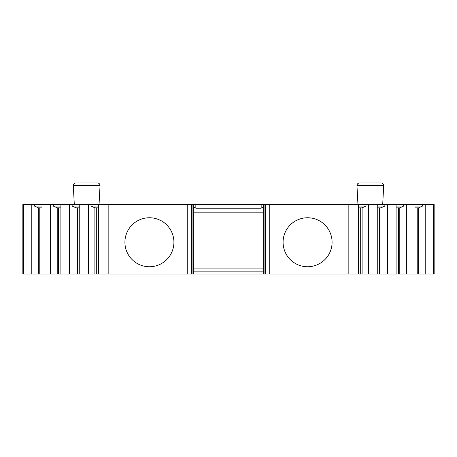 <?xml version="1.0" encoding="UTF-8"?>
<svg xmlns="http://www.w3.org/2000/svg" width="457" height="457" viewBox="0 0 457 457"><rect width="100%" height="100%" fill="white"/><g stroke="black" fill="none" stroke-linecap="round" stroke-linejoin="round"><path stroke-width="0.69" d="M94.896 207.826L90.989 206.067L90.989 204.433L88.315 204.433L88.315 274.057L94.896 274.057L94.896 207.826L98.581 207.872M94.896 274.057L96.307 274.057L96.307 207.872M90.989 206.067L98.581 206.067M23.604 274.057L22.85 274.057L22.85 204.433L23.604 204.433L23.604 274.057L42.055 274.057L42.055 204.433L88.315 204.433M88.315 274.057L42.055 274.057M96.307 274.057L98.581 274.057L98.581 204.433L187.239 204.433L187.239 274.057L98.581 274.057M425.21 274.057L425.21 204.433L434.15 204.433L434.15 274.057L187.239 274.057M90.989 204.433L98.581 204.433M31.79 274.057L31.79 204.433L42.055 204.433M31.79 204.433L23.604 204.433M425.21 204.433L422.536 204.433L422.536 206.067L418.561 207.872L414.945 207.872M414.945 274.057L414.945 204.433L422.536 204.433M414.945 204.433L403.697 204.433L403.697 206.067L399.715 207.872L396.105 207.872M396.105 274.057L396.105 204.433L403.697 204.433M396.105 204.433L384.857 204.433L384.857 206.067L380.875 207.872L377.259 207.872M377.259 274.057L377.259 204.433L384.857 204.433M377.259 204.433L366.011 204.433L366.011 206.067L362.035 207.872L358.419 207.872M358.419 274.057L358.419 204.433L366.011 204.433M358.419 204.433L263.74 204.433L263.74 274.057M193.26 274.057L193.26 204.433L263.74 204.433M193.26 204.433L187.239 204.433M360.013 182.943L370.324 182.943L360.013 182.943M380.641 182.943L370.324 182.943M76.359 182.943L86.676 182.943L76.359 182.943M96.987 182.943L86.676 182.943M348.84 274.057L348.84 204.433M332.079 242.256A24.495 24.495 0 0 1 307.578 266.751A24.495 24.495 0 0 1 283.083 242.256A24.495 24.495 0 0 1 307.578 217.755A24.495 24.495 0 0 1 332.079 242.256M108.16 274.057L108.16 204.433M173.917 242.256A24.495 24.495 0 0 1 149.422 266.751A24.495 24.495 0 0 1 124.921 242.256A24.495 24.495 0 0 1 149.422 217.755A24.495 24.495 0 0 1 173.917 242.256M368.685 274.057L368.685 204.433M387.53 274.057L387.53 204.433M406.37 274.057L406.37 204.433M358.419 206.067L366.011 206.067M362.104 274.057L362.104 207.826M360.693 274.057L360.693 207.872M377.259 206.067L384.857 206.067M380.944 274.057L380.944 207.826M379.533 274.057L379.533 207.872M396.105 206.067L403.697 206.067M399.784 274.057L399.784 207.826M398.378 274.057L398.378 207.872M414.945 206.067L422.536 206.067M418.629 274.057L418.629 207.826M417.218 274.057L417.218 207.872M265.46 274.057L265.46 204.433M193.26 268.899L263.74 268.899M193.26 271.875L263.74 271.875M191.54 274.057L191.54 204.433M263.74 206.707L261.164 208.198L195.836 208.198L193.26 206.707M193.26 212.168L263.74 212.168M50.63 274.057L50.63 204.433M69.47 274.057L69.47 204.433M60.895 274.057L60.895 204.433M79.741 274.057L79.741 204.433M34.464 204.433L34.464 206.067L38.371 207.826L38.371 274.057M34.464 206.067L42.055 206.067M38.371 207.826L42.055 207.872M39.782 274.057L39.782 207.872M53.303 204.433L53.303 206.067L57.216 207.826L57.216 274.057M53.303 206.067L60.895 206.067M57.216 207.826L60.895 207.872M58.622 274.057L58.622 207.872M72.143 204.433L72.143 206.067L76.056 207.826L76.056 274.057M72.143 206.067L79.741 206.067M76.056 207.826L79.741 207.872M77.467 274.057L77.467 207.872M357.951 204.433L356.963 185.656L383.691 185.656C383.6 184.022 382.743 183.114 381.115 182.943M74.297 204.433L73.309 185.656L100.037 185.656C99.946 184.022 99.089 183.114 97.461 182.943M269.761 204.433L269.761 274.057M433.396 204.433L433.396 274.057M264.066 274.057L264.066 204.433M192.934 274.057L192.934 204.433M195.836 208.198L195.836 204.433M261.164 208.198L261.164 204.433M356.963 185.656C357.054 184.022 357.911 183.114 359.539 182.943M382.703 204.433L383.691 185.656M73.309 185.656C73.4 184.022 74.257 183.114 75.885 182.943M99.049 204.433L100.037 185.656"/></g></svg>
